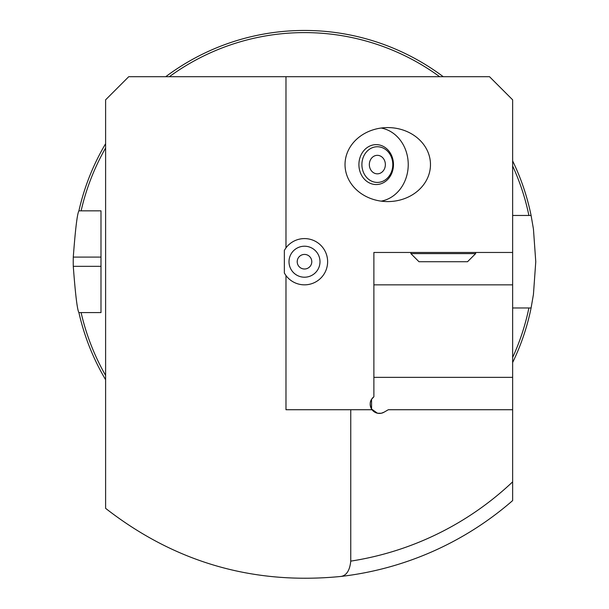 <?xml version="1.0" encoding="UTF-8"?>
<svg xmlns="http://www.w3.org/2000/svg" width="609" height="609" viewBox="0 0 609 609"><rect width="100%" height="100%" fill="white"/><g stroke="black" fill="none" stroke-linecap="round" stroke-linejoin="round"><path stroke-width="0.91" d="M128.735 76.704L489.514 76.704L512.641 99.83L512.641 252.469L373.88 252.469L373.88 396.779A9.249 9.249 0 0 0 372.03 409.728L350.754 409.728L350.754 561.125C349.81 570.359 346.574 575.467 341.04 576.434C253.489 585.12 175.011 562.427 105.608 508.348L105.608 99.83L128.735 76.704M475.637 252.469L475.637 253.618L410.885 253.618L410.885 252.469M475.637 253.618L467.545 261.718L418.977 261.718L410.885 253.618M385.36 164.582A9.249 8.008 90 0 0 377.352 155.333A9.249 8.008 90 0 0 369.336 164.582A9.249 8.008 90 0 0 377.352 173.831A9.249 8.008 90 0 0 385.36 164.582M392.797 164.582A17.836 15.446 90 0 0 369.625 149.136A17.836 15.446 90 0 0 369.625 180.028A17.836 15.446 90 0 0 392.797 164.582M393.475 164.582A19.96 17.288 90 0 0 367.547 147.302A19.96 17.288 90 0 0 367.547 181.87A19.96 17.288 90 0 0 393.475 164.582M381.15 201.145A37.004 32.049 90 0 0 408.236 164.582A37.004 32.049 90 0 0 381.15 128.027M345.029 164.582A42.729 37.004 0 0 1 387.758 127.585A42.729 37.004 0 0 1 430.479 164.582A42.729 37.004 0 0 1 387.758 201.587A42.729 37.004 0 0 1 345.029 164.582M285.979 76.704L285.979 247.863L284.357 250.345L284.357 273.083L285.979 275.565L285.979 409.728L350.754 409.728M285.979 275.565A23.127 23.127 0 0 0 320.052 278.831A23.127 23.127 0 0 0 320.052 244.605A23.127 23.127 0 0 0 285.979 247.863M341.04 576.434A316.832 316.832 0 0 0 512.641 500.59L512.641 409.728L388.321 409.728L384.058 412.186A9.249 9.249 0 0 1 372.03 409.728M377.466 413.214L371.566 409.05C369.762 405.175 369.762 401.925 371.566 399.306L373.88 396.779M384.058 412.186L381.394 413.214M381.234 413.252L377.626 413.252M371.566 409.05L371.566 399.306M373.88 377.352L512.641 377.352L512.641 409.728M512.641 252.469L512.641 284.845L373.88 284.845M512.641 284.845L512.641 377.352M512.641 307.971L528.894 307.971A229.106 229.106 0 0 1 512.641 357.468M105.608 375.448A229.106 229.106 0 0 1 81.111 312.592L100.987 312.592L100.987 210.836L81.111 210.836A229.106 229.106 0 0 1 105.608 147.987M169.363 76.704A229.106 229.106 0 0 1 439.637 76.704M512.641 215.464L531.094 215.464A231.268 231.268 0 0 0 512.641 160.913M512.641 165.96A229.106 229.106 0 0 1 528.894 215.464L531.094 215.464L533.438 229.007L535.768 261.718L533.438 294.421L531.094 307.971L528.894 307.971L531.094 307.971A231.268 231.268 0 0 1 512.641 362.522M100.987 266.339L73.278 266.339C75.387 294.429 77.259 309.844 78.904 312.592L81.111 312.592L78.904 312.592A231.268 231.268 0 0 0 105.608 379.727M73.278 266.339A231.268 231.268 0 0 1 73.278 257.089C75.387 229.007 77.259 213.592 78.904 210.836L81.111 210.836L78.904 210.836A231.268 231.268 0 0 1 105.608 143.701M443.261 76.704A231.268 231.268 0 0 0 165.739 76.704M304.5 277.209A15.491 15.491 0 0 0 317.921 253.968A15.491 15.491 0 0 0 291.079 253.968A15.491 15.491 0 0 0 304.5 277.209M304.5 269.003A7.285 7.285 0 0 0 310.811 258.071A7.285 7.285 0 0 0 298.189 258.071A7.285 7.285 0 0 0 304.5 269.003A7.285 7.285 0 0 0 310.811 258.071A7.285 7.285 0 0 0 298.189 258.071A7.285 7.285 0 0 0 304.5 269.003M350.754 561.125A302.962 302.962 0 0 0 512.641 481.856M100.987 257.089L73.278 257.089"/></g></svg>
